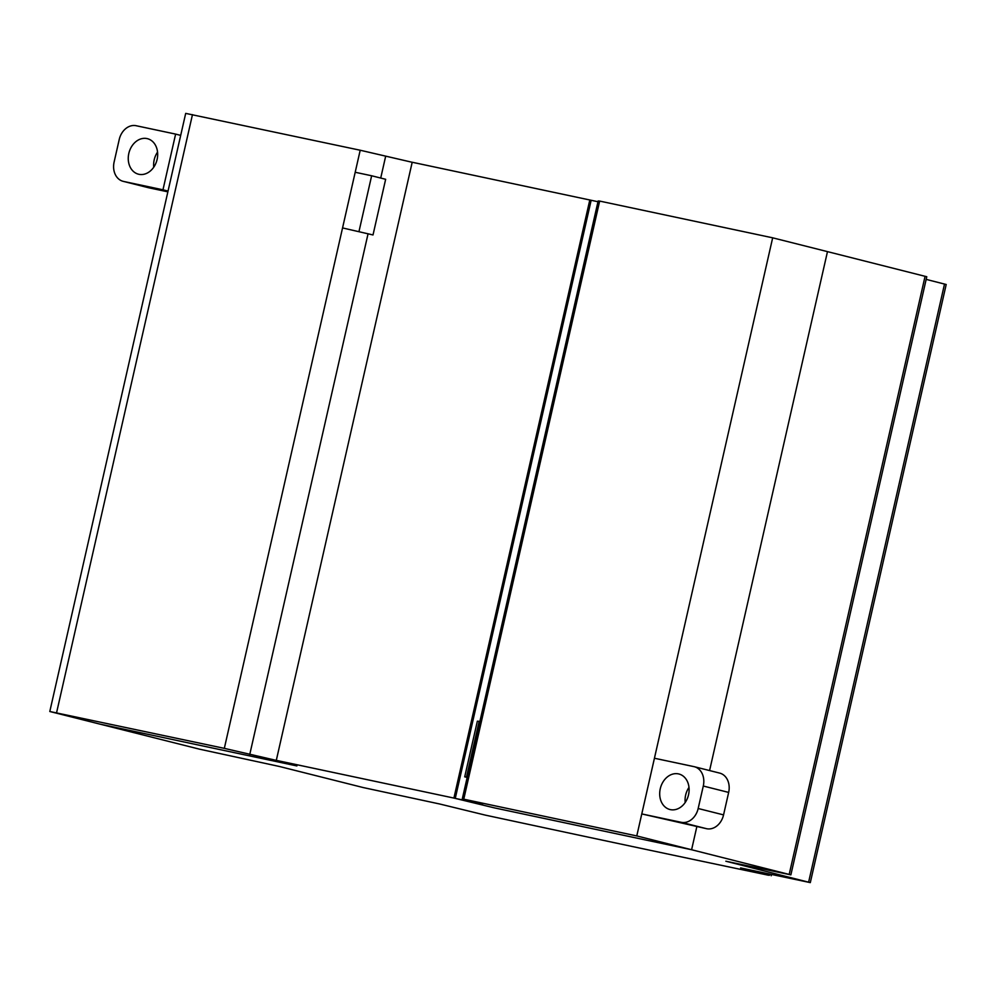 <?xml version="1.0" encoding="UTF-8"?>
<svg xmlns="http://www.w3.org/2000/svg" width="996" height="996" viewBox="0 0 996 996"><rect width="100%" height="100%" fill="white"/><g stroke="black" fill="none" stroke-linecap="round" stroke-linejoin="round"><path stroke-width="1.49" d="M373.014 234.956L342.562 227.935L373.014 234.956L385.651 179.292L371.645 175.769L355.199 172.271L342.562 227.935M359.008 231.421L371.645 175.769M157.555 152.089A18.314 14.454 -75.9 0 0 154.193 159.833A18.314 14.454 -75.9 0 0 153.745 167.191M147.022 138.581A18.314 14.454 104.1 0 1 147.433 138.681A18.314 14.454 104.1 0 1 157.107 159.447A18.314 14.454 104.1 0 1 138.481 174.2A18.314 14.454 104.1 0 1 128.82 153.434A18.314 14.454 104.1 0 1 147.022 138.581M175.62 134.099L136.153 125.72A17.044 13.446 -75.9 0 0 119.221 139.54L114.117 162.012A17.044 13.446 -75.9 0 0 123.118 181.322A17.044 13.446 -75.9 0 0 123.504 181.421L162.971 189.8L175.62 134.099L180.687 135.381M162.971 189.8L168.038 191.07M167.863 191.842L148.877 187.808A17.044 13.446 104.1 0 1 148.491 187.721A17.044 13.446 104.1 0 1 148.105 187.609M660.261 788.757A18.314 14.454 -75.9 0 0 669.935 809.524A18.314 14.454 -75.9 0 0 688.547 794.758A18.314 14.454 -75.9 0 0 678.886 773.992A18.314 14.454 -75.9 0 0 678.463 773.892A18.314 14.454 -75.9 0 0 660.261 788.757M685.186 802.502A18.314 14.454 104.1 0 1 685.634 795.144A18.314 14.454 104.1 0 1 688.995 787.4M641.785 813.931L654.434 758.242L693.901 766.621A17.044 13.446 104.1 0 1 694.287 766.708A17.044 13.446 104.1 0 1 703.288 786.031L698.171 808.503A17.044 13.446 104.1 0 1 681.239 822.31L641.785 813.931L706.612 828.709A17.044 13.446 -75.9 0 0 723.557 814.89L728.661 792.418A17.044 13.446 -75.9 0 0 719.66 773.095A17.044 13.446 -75.9 0 0 719.286 773.008M466.514 776.98L479.163 721.328L479.91 721.378L467.261 777.042L464.709 776.843L467.174 777.453M464.709 776.843L477.358 721.179L479.163 721.328M463.763 799.19L636.78 835.93L772.672 237.82L599.654 201.08L598.148 200.968L462.256 799.078L463.763 799.19L599.654 201.08M636.78 835.93L691.598 849.737L494.24 807.843L455.259 798.394L482.562 804.195L462.256 799.078M597.974 201.727L412.195 162.248L276.303 760.359L453.915 798.07L589.806 199.959M455.259 798.394L591.151 200.283M453.915 798.07L494.24 807.843L691.598 849.737L696.839 826.63L691.598 849.737L790.874 874.862L725.86 861.216L810.308 882.618L740.613 867.927L768.551 875.247A2160.722 39.379 12.8 0 1 485.239 815.102L439.697 803.996L363.229 787.562L279.44 766.484L199.374 749.141L49.8 711.505L185.692 113.382L360.203 150.234L412.182 162.286M790.874 874.862L926.766 276.739L827.477 251.627L709.588 770.555L827.477 251.627L772.672 237.82M49.8 711.505L224.324 748.357L276.988 760.546L296.895 765.936L99.538 724.03L296.895 765.936L276.303 760.359M249.697 754.744L367.935 234.321M380.721 178.047L385.577 156.633M224.324 748.357L360.203 150.234M56.573 712.738L192.465 114.627M810.308 882.618L946.2 284.495L926.156 279.39M123.504 181.421L148.877 187.808M681.239 822.31L706.612 828.709M698.171 808.503L723.557 814.89M703.288 786.031L728.661 792.418M769.559 875.272L769.833 874.102M808.628 882.132L944.519 284.022M789.193 874.376L925.085 276.266M148.491 187.721L123.118 181.322M694.287 766.708L719.66 773.095M771.24 875.745L771.539 874.463"/></g></svg>
